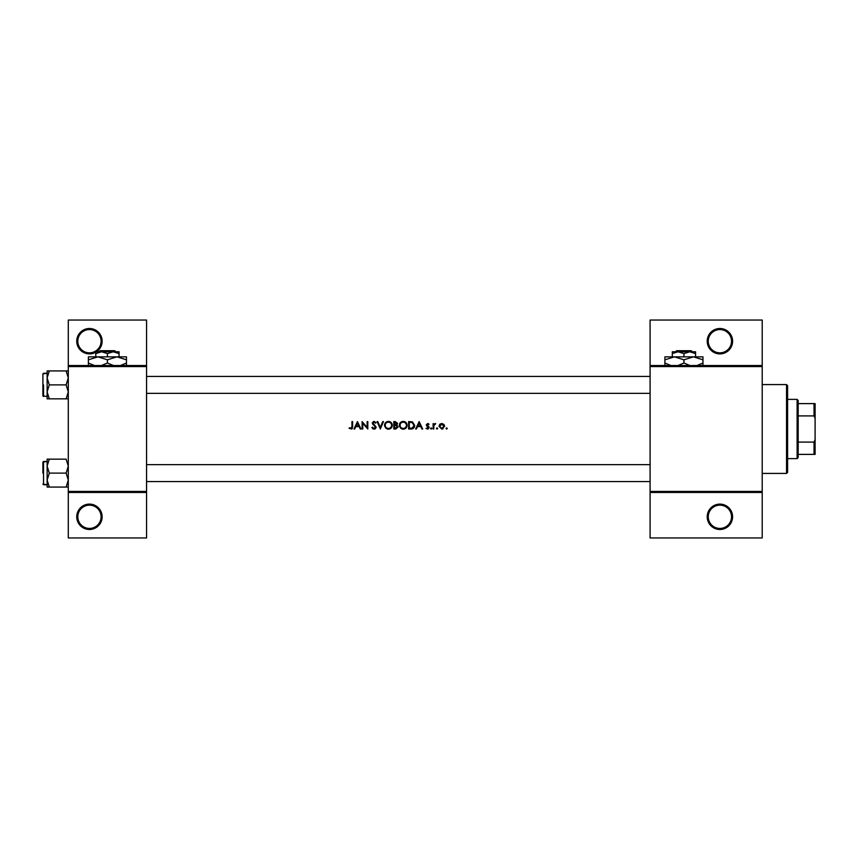 <?xml version="1.0" encoding="UTF-8"?>
<svg xmlns="http://www.w3.org/2000/svg" width="858" height="858" viewBox="0 0 858 858"><rect width="100%" height="100%" fill="white"/><g stroke="black" fill="none" stroke-linecap="round" stroke-linejoin="round"><path stroke-width="1.29" d="M102.134 516.795A12.698 12.698 0 0 1 89.447 529.493A12.698 12.698 0 0 1 76.748 516.795A12.698 12.698 0 0 1 89.447 504.107A12.698 12.698 0 0 1 102.134 516.795M77.81 516.795A11.637 11.637 0 0 0 89.447 528.431A11.637 11.637 0 0 0 101.083 516.795A11.637 11.637 0 0 0 89.447 505.158A11.637 11.637 0 0 0 77.81 516.795M95.796 352.198A12.698 12.698 0 0 1 76.748 341.205A12.698 12.698 0 0 1 89.447 328.507A12.698 12.698 0 0 1 96.461 351.78M77.81 341.205A11.637 11.637 0 0 0 89.447 352.842A11.637 11.637 0 0 0 101.083 341.205A11.637 11.637 0 0 0 89.447 329.569A11.637 11.637 0 0 0 77.81 341.205M732.593 516.795A12.698 12.698 0 0 1 719.894 529.493A12.698 12.698 0 0 1 707.207 516.795A12.698 12.698 0 0 1 719.894 504.107A12.698 12.698 0 0 1 732.593 516.795M708.258 516.795A11.637 11.637 0 0 0 719.894 528.431A11.637 11.637 0 0 0 731.531 516.795A11.637 11.637 0 0 0 719.894 505.158A11.637 11.637 0 0 0 708.258 516.795M732.593 341.205A12.698 12.698 0 0 1 719.894 353.893A12.698 12.698 0 0 1 707.207 341.205A12.698 12.698 0 0 1 719.894 328.507A12.698 12.698 0 0 1 732.593 341.205M708.258 341.205A11.637 11.637 0 0 0 719.894 352.842A11.637 11.637 0 0 0 731.531 341.205A11.637 11.637 0 0 0 719.894 329.569A11.637 11.637 0 0 0 708.258 341.205M351.919 428.882L349.099 428.335L351.726 429L352.617 426.598L352.617 421.6L351.952 421.6L351.952 426.523L350.922 428.432L349.496 427.767L349.099 428.335L351.844 427.745M357.454 421.6L353.946 429L354.665 429L355.791 426.63L359.148 426.63L360.242 429L360.971 429L357.454 421.6M362.108 421.6L362.108 429L362.773 429L362.773 423.187L367.803 429L367.803 421.6L367.138 421.6L367.138 427.423L362.108 421.6M371.793 427.574L374.045 429.193L376.158 427.187L372.93 423.101L374.013 422.168L375.461 423.112L376.061 422.662L374.088 421.407L372.265 423.133L375.493 427.177L374.045 428.432L372.715 427.649M377.102 421.6L380.33 429L383.462 421.6L382.754 421.6L380.287 427.434L377.82 421.6L377.102 421.6M384.513 425.332L387.151 429L388.417 429.193L389.661 429L392.299 425.3C392.085 422.897 390.776 421.6 388.352 421.407C385.993 421.643 384.716 422.951 384.513 425.332L384.577 424.56M393.811 421.6L393.811 429L395.817 429L398.176 426.898L396.761 425.01L397.608 423.434L395.259 421.6L393.811 421.6M399.324 425.332L401.962 429L403.228 429.193L404.472 429L407.1 425.3C406.896 422.897 405.587 421.6 403.163 421.407C400.804 421.643 399.517 422.951 399.324 425.332L399.388 424.56M408.623 421.6L408.623 429L410.918 429C413.299 428.979 414.553 427.777 414.704 425.396L412.473 421.857L408.623 421.6M419.165 421.6L415.647 429L416.377 429L417.503 426.63L420.86 426.63L421.954 429L422.672 429L419.165 421.6M427.541 429.097L425.997 428.367L428.121 429L429.129 427.531L426.941 424.882L429.032 424.26L427.649 423.498L426.276 424.914L428.464 427.563L427.509 428.432L425.997 428.367L428.464 427.563L426.533 425.75M430.555 428.474L431.166 429.097L431.789 428.474L431.166 427.863L430.555 428.474L431.166 427.863L431.789 428.474L431.166 429.097L430.555 428.474L431.166 429.097M433.118 423.584L433.118 429L433.783 429L433.901 425.321L435.682 423.68L433.783 424.388L433.118 423.584M436.443 428.474L437.054 429.097L437.677 428.474L437.054 427.863L436.443 428.474L437.054 427.863L437.677 428.474L437.054 429.097L436.443 428.474L437.054 429.097M439.006 426.308L441.806 429.097L444.605 426.308L443.865 424.388L441.806 423.498L439.746 424.388L439.006 426.308L440.175 424.002M446.031 428.474L446.643 429.097L447.265 428.474L446.643 427.863L446.031 428.474L446.643 427.863L447.265 428.474L446.643 429.097L446.031 428.474L446.643 429.097M146.568 492.471L68.286 492.471L68.286 491.409L146.568 491.409L146.568 537.955L68.286 537.955L68.286 492.471M762.204 366.591L650.085 366.591L650.085 365.529L762.204 365.529L762.204 492.471L650.085 492.471L650.085 491.409L762.204 491.409M68.286 365.529L146.568 365.529L146.568 320.045L68.286 320.045L68.286 491.409M146.568 365.529L146.568 491.409M146.568 366.591L68.286 366.591M650.085 366.591L650.085 491.409M762.204 492.471L762.204 537.955L650.085 537.955L650.085 492.471M650.085 365.529L650.085 320.045L762.204 320.045L762.204 365.529M352.617 426.598L352.241 428.571M351.877 427.649L351.952 426.523M417.857 425.868L419.197 423.037L420.506 425.868L417.857 425.868L420.506 425.868M429.032 424.26L428.056 423.562M427.649 424.163L426.941 424.882L427.649 424.163L428.582 424.731L427.649 424.163L427.134 425.375L429.129 427.531M427.906 425.933L428.882 426.694M428.281 427.048L427.466 426.49M431.166 427.863L431.789 428.474M435.103 423.498L433.783 424.388L435.682 423.68M435.317 424.26L434.759 424.184M434.974 424.163L433.848 425.568M433.998 425.021L433.783 427.177M446.643 427.863L447.265 428.474L446.643 427.863M441.226 423.552L441.806 423.498M443.865 424.388L444.562 425.783M443.007 428.85L442.202 429.075M443.028 428.067L443.94 426.319L441.806 428.432L439.671 426.319L441.806 424.163L443.94 426.319L441.806 424.163L440.068 425.053M441.387 428.399L442.224 428.399M439.822 425.493L439.704 426.737M437.054 427.863L437.677 428.474L437.054 427.863M414.639 426.136L414.457 426.855M414.296 427.23L413.964 427.767M412.559 428.786L411.69 428.957M409.287 428.239L412.258 428.056L414.039 425.386L412.087 422.565L414.039 425.386L412.258 428.056L409.287 428.239L409.287 422.351L411.561 422.447M410.789 422.383L409.813 422.351M411.754 428.153L412.655 427.885M399.764 423.487L401.673 421.707M404.719 421.696L405.373 422.039M407.1 425.3C406.896 427.67 405.598 428.968 403.228 429.193M400.772 428.346L399.367 425.933M403.818 422.222L403.196 422.168C405.158 422.318 406.242 423.359 406.445 425.289L406.381 424.667M406.317 424.399L405.77 423.369M404.654 422.501L404.107 422.286M406.381 425.922L406.445 425.289C406.252 427.241 405.169 428.281 403.196 428.432L403.818 428.378M406.124 426.694L406.327 426.147M402.584 428.378L403.196 428.432C401.254 428.281 400.193 427.252 399.989 425.332L400.525 427.08M400.525 423.541L399.989 425.332C400.171 423.391 401.244 422.34 403.196 422.168L402.574 422.222M402.37 422.275L401.823 422.468M397.608 423.434L396.761 425.01M396.471 424.388L396.943 423.444L394.476 424.731L394.476 422.351L396.857 423.005M394.476 424.731L395.452 424.71M396.353 428.174L397.511 426.898L396.299 425.579L397.511 426.898L394.476 428.239L394.476 425.482L396.299 425.579L394.916 425.482M397.511 426.898L397.383 426.34M394.476 428.239L395.978 428.217M384.952 423.487L386.861 421.707M389.822 421.653L391.162 422.522M392.299 425.3C392.085 427.67 390.787 428.968 388.417 429.193M385.961 428.346L384.556 425.933M389.017 422.222L388.384 422.168C390.347 422.318 391.43 423.359 391.634 425.289L391.57 424.667M391.505 424.399L390.958 423.369M389.854 422.501L389.307 422.286M391.57 425.922L391.634 425.289C391.441 427.241 390.358 428.281 388.384 428.432L389.006 428.378M391.312 426.694L391.527 426.147M387.773 428.378L388.384 428.432C386.454 428.281 385.381 427.252 385.178 425.332L385.714 427.08M385.199 424.892L385.178 425.332C385.36 423.391 386.432 422.34 388.384 422.168L387.762 422.222M387.559 422.275L387.012 422.468M374.045 429.193L372.704 428.743M372.415 427.198L373.777 428.399M375.461 427.434L372.265 423.133M375.493 427.177L375.225 426.447M374.292 425.568L372.683 424.26M372.297 422.779L373.745 421.439M374.088 421.407L376.061 422.662M372.93 423.101L373.412 424.056L372.93 423.101L374.013 422.168L375.3 422.908M374.41 424.796L376.158 427.187M376.136 427.477L375.128 428.914M356.156 425.868L357.496 423.037L358.805 425.868L356.156 425.868L358.805 425.868M786.539 384.577L787.601 385.628L787.601 472.372L786.539 473.423L786.539 384.577L762.204 384.577M786.539 473.423L762.204 473.423M650.085 464.65L146.568 464.65L650.085 464.65M650.085 481.574L146.568 481.574L650.085 481.574M47.136 466.13L47.136 480.094L49.292 473.112L47.136 466.13L49.292 459.148L47.136 459.148L47.136 487.076L49.292 487.076L47.136 480.094L49.292 473.112L47.136 466.13L49.292 459.148L47.136 459.148L47.136 466.13M42.9 473.112L42.9 462.108L42.9 473.112M66.13 459.148L68.286 466.13L66.13 473.112L49.292 473.112L66.13 473.112L68.286 480.094L66.13 487.076L49.292 487.076L47.136 480.094L47.136 487.076L68.286 487.076L66.13 487.076L68.286 480.094L66.13 473.112L68.286 466.13L66.13 459.148L49.292 459.148L66.13 459.148M146.568 393.35L650.085 393.35L146.568 393.35M146.568 376.426L650.085 376.426L146.568 376.426M66.13 384.888L68.286 391.87L66.13 398.852L49.292 398.852L47.136 391.87L49.292 384.888L47.136 377.906L49.292 370.924L47.136 370.924L47.136 398.852L49.292 398.852L47.136 391.87L49.292 384.888L47.136 377.906L49.292 370.924L47.136 370.924L47.136 398.852L68.286 398.852L66.13 398.852L68.286 391.87L66.13 384.888L49.292 384.888L66.13 384.888L68.286 377.906L66.13 384.888M42.9 395.892L42.9 373.884L42.9 395.892L47.136 396.525L42.9 395.892M66.13 370.924L49.292 370.924L66.13 370.924L68.286 377.906L66.13 370.924L68.286 370.924L66.13 370.924M797.114 399.378L798.176 400.439L798.176 457.561L797.114 458.622L797.114 399.378L787.601 399.378M798.176 403.614L815.1 403.614L815.1 454.386L814.038 454.386L814.038 442.084L815.1 439.575M798.176 442.084L814.038 442.084M815.1 418.425L814.038 415.916L814.038 403.614M798.176 415.916L814.038 415.916M798.176 454.386L814.038 454.386M676.608 350.718L675.536 351.78L676.608 350.718L691.258 350.718L692.331 351.78L691.258 350.718M672.297 353.582L678.11 351.78L672.297 351.78L672.297 356.853M683.933 353.582L689.746 351.78L678.11 351.78L683.933 353.582L683.933 356.853M695.57 353.582L695.57 351.78L689.746 351.78L695.57 353.582L695.57 356.853M670.913 365.529L664.896 363.009L664.896 356.853L702.97 356.853L702.97 363.009L696.943 365.529M664.896 363.009L664.896 365.958M664.896 359.802L674.409 356.853L683.933 359.802L683.933 363.009L677.906 365.529M683.933 359.802L693.457 356.853L702.97 359.802M689.961 365.529L683.933 363.009M702.97 365.958L702.97 363.009M100.096 350.718L99.035 351.78L100.096 350.718L114.758 350.718L115.819 351.78L114.758 350.718M95.796 353.582L101.609 351.78L95.796 351.78L95.796 356.853M107.422 353.582L113.245 351.78L101.609 351.78L107.422 353.582L107.422 356.853M119.058 353.582L119.058 351.78L113.245 351.78L119.058 353.582L119.058 356.853M94.412 365.529L88.385 363.009L88.385 356.853L126.469 356.853L126.469 363.009L120.442 365.529M88.385 363.009L88.385 365.958M88.385 359.802L97.909 356.853L107.422 359.802L107.422 363.009L101.405 365.529M107.422 359.802L116.945 356.853L126.469 359.802M113.449 365.529L107.422 363.009M126.469 365.958L126.469 363.009M43.533 461.475L43.533 484.749L47.136 484.749L42.9 484.116L43.533 484.749L43.533 461.475L42.9 462.108L47.136 461.475L43.533 461.475M43.533 384.888L43.533 396.525L43.533 384.888M43.533 373.251L47.136 373.251L42.9 373.884L43.533 373.251M797.114 458.622L787.601 458.622"/></g></svg>
